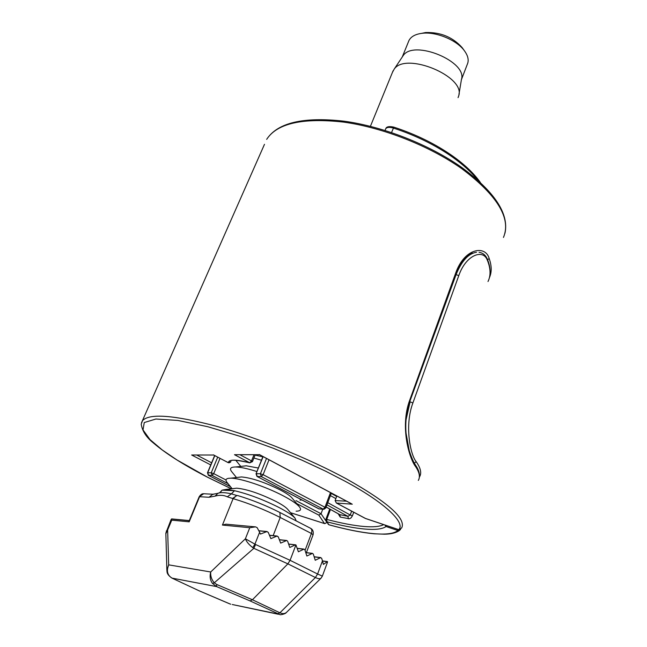 <?xml version="1.0" encoding="UTF-8"?>
<svg xmlns="http://www.w3.org/2000/svg" width="647" height="647" viewBox="0 0 647 647"><rect width="100%" height="100%" fill="white"/><g stroke="black" fill="none" stroke-linecap="round" stroke-linejoin="round"><path stroke-width="0.97" d="M398.875 529.691L401.65 527.984C406.389 518.659 387.925 502.274 346.282 478.82C308.878 458.48 257.344 437.647 216.341 426.236C173.962 415.059 149.36 413.198 142.518 420.647L141.208 424.23C142.324 431.145 146.368 437.372 153.331 442.912C165.697 453.539 183.699 464.942 207.339 477.138L231.375 488.808M418.326 480.397C420.332 476.968 419.458 472.423 415.722 466.762C409.502 459.111 399.741 427.174 409.656 400.339L455.82 272.71C464.692 247.777 485.614 245.027 489.164 258.493L487.595 259.787M324.875 523.617L326.751 522.541M415.722 466.762L415.52 465.064C413.482 462.087 411.379 457.275 409.236 450.652L406.041 433.069C405.184 421.868 406.502 411.152 410.004 400.93L409.656 400.339M326.848 522.307L321.049 513.734L318.793 515.101L324.479 523.528L290.503 512.691M213.647 455.027L191.649 455.003L210.736 464.926M213.761 455.035L191.649 455.003M259.544 454.704L234.497 454.695L249.774 462.775L251.521 460.89L252.419 461.675L249.774 462.775C235.929 459.321 228.779 459.289 228.334 462.678L230.914 461.618C230.065 462.654 229.135 462.985 228.132 462.621L213.405 454.849M259.682 454.72L234.497 454.695M351.167 503.576L259.31 454.517M346.549 501.174L335.114 500.584L336.4 503.051L352.3 504.183M365.393 518.393L337.047 503.342M295.97 500.608L321.049 513.734L322.748 509.205M335.114 500.584L336.828 495.982M488.008 281.518C490.919 275.533 490.693 268.424 487.337 260.183C483.293 248.731 466.066 254.627 458.796 275.582L412.891 402.944C404.496 425.233 410.149 454.331 416.191 461.715L414.339 463.155M412.891 402.944L410.109 401.827L406.033 419.895M487.337 260.183L487.312 259.075C485.654 255.177 482.905 252.912 479.055 252.29M476.524 252.257L476.524 252.257C468.493 253.503 461.691 260.919 456.119 274.522L409.705 401.779M338.203 513.783L340.217 517.074L349.372 518.781L351.022 517.899L352.437 515.788L350.229 514.996L351.644 511.146M348.393 518.805L347.908 516.338L350.229 514.996L327.77 502.679M340.217 517.074L339.861 514.648L347.908 516.338L326.953 504.854M339.052 514.195L326.153 506.989M458.068 97.64L458.723 95.788C465.646 76.443 405.839 51.663 394.225 69.075L392.446 72.359M458.949 94.413L461.432 79.5C467.708 61.651 414.023 39.41 403.307 55.424L402.264 56.985M461.4 79.71L467.789 63.05C468.8 59.362 467.708 55.319 464.522 50.911C456.919 40.106 435.973 31.428 422.038 33.312C415.455 34.154 411.112 36.515 409.017 40.389L408.411 41.877M462.524 48.137L462.168 47.643C452.73 37.138 440.567 32.099 425.677 32.528L421.504 33.377M236.656 495.465L231.408 493.831L227.283 496.807L233.106 498.627L222.431 525.065L249.774 527.717L245.391 538.781L210.712 571.98C210.364 575.967 211.553 579.583 214.27 582.818L253.867 548.316L252.759 547.605C248.966 544.693 246.507 541.757 245.391 538.781L255.565 544.499L253.867 548.316L287.875 563.861L315.412 577.52L279.908 612.806L277.474 613.906L232.289 604.516M287.931 509.585L295.016 518.142C292.436 515.271 287.025 511.68 278.784 507.377C263.272 499.605 248.513 494.049 234.505 490.701L225.787 489.472L222.075 490.143L234.505 490.701L231.408 493.831C226.507 492.739 222.633 492.391 219.786 492.779L218.532 493.079M287.697 509.302C285.756 507.135 281.752 504.466 275.703 501.304C259.69 493.483 246.693 489.108 236.697 488.178L234.36 488.453M295.016 518.142L296.197 520.884M296.108 511.17C300.693 511.122 301.72 509.577 299.189 506.552C296.561 503.625 291.247 500.058 283.273 495.853C265.966 486.681 240.191 478.068 230.72 478.19C225.973 478.206 224.808 479.694 227.218 482.638L232.136 488.72M292.185 498.158L291.918 497.842C289.937 495.651 286.023 492.998 280.159 489.9C264.477 482.169 251.586 477.85 241.485 476.952L239.01 477.235M300.03 500.099L301.89 499.994M261.469 460.211L253.891 458.036M258.347 468.032L246.256 465.8L243.644 466.091M262.828 456.839L255.072 455.1M166.271 531.066L167.638 529.958L171.754 520.148L189.183 521.838L199.583 496.718L209.03 497.26L215.022 496.136C219.64 494.834 223.733 495.06 227.283 496.807M222.431 525.065L225.957 524.175L255.605 526.884L257.15 527.653L259.609 532.238L254.926 544.167L252.759 547.605M255.581 526.884L225.957 524.175M273.163 535.627L280.208 517.454C264.785 509.682 249.087 503.406 233.106 498.627L236.697 495.473L237.95 495.626M236.996 495.456L232.394 498.586M218.079 493.208L215.022 496.136M213.793 494.268L212.92 494.227L209.03 497.26M204.711 493.807L203.684 493.75L199.139 496.856M171.754 520.148L171.059 519.638L171.649 518.91L189.304 520.584M166.894 570.63L168.673 564.855L167.638 529.958L165.858 533.751M168.673 564.855C166.255 570.921 167.395 575.345 172.094 578.135L216.575 586.586L212.564 583.521C210.17 580.375 209.555 576.526 210.712 571.98L168.673 564.855M255.064 526.949L249.774 527.717M221.444 491.146L219.365 492.868M212.564 583.521L214.27 582.818L216.713 584.467L252.435 599.761L287.875 563.861L290.082 560.31L255.565 544.499M320.823 578.386L287.033 611.86C285.27 613.801 282.901 614.116 279.908 612.806L252.435 599.761L250.033 600.901L216.575 586.586L216.713 584.467M279.884 512.489L280.208 517.454L311.409 533.468C312.218 530.993 311.911 529.254 310.487 528.251L310.285 528.146M229.701 603.829L198.605 590.557L171.819 578.038C166.214 574.002 167.177 571.883 166.869 569.837M286.346 612.547C285.206 614.189 279.536 615.111 279.9 614.593L250.033 600.901M258.937 530.839L266.726 531.624L260.442 534.082L259.609 532.238M288.675 544.176L295.93 544.92L298.388 551.77L304.05 549.117L304.883 549.804L306.848 556.032L312.469 553.371L313.294 554.05L315.251 560.262L320.475 557.682L321.648 558.272L322.465 560.86L317.596 574.01L322.36 576.105L327.495 562.146L327.431 561.564L323.419 564.435L322.465 560.86M295.21 544.92L289.799 547.475L287.64 541.191L286.718 540.488L280.652 543.1L278.234 536.767L276.859 536.137L270.875 538.627L268.198 532.263L266.726 531.624M322.335 576.145L321.171 578.038C320.176 579.089 318.259 578.911 315.412 577.52L317.596 574.01L290.082 560.31L295.93 544.92M256.94 471.542C247.696 468.614 240.595 467.094 235.637 466.98C230.469 467.005 229.216 468.638 231.869 471.873L236.478 477.526M235.823 460.324L240.781 466.406M141.475 422.831L264.486 144.313M231.432 488.8L207.501 477.179L177.019 459.985L162.219 449.94L149.999 439.572L143.019 429.932L144.257 422.54L155.895 419.021L177.933 420.445L207.711 426.705L240.854 436.539L273.123 448.185L301.712 460.057L325.449 471.097L344.325 480.826C384.423 502.218 405.968 522.825 398.738 529.642L365.531 518.465M503.455 237.441C511.381 218.443 497.478 195.515 461.748 168.657C429.471 145.85 382.741 127.491 343.484 122.089C302.65 117.584 277.045 123.342 266.669 139.364C277.579 122.679 303.362 116.622 344.026 121.183C383.113 126.489 429.551 144.71 461.699 167.436C494.72 191.835 509.149 213.769 504.975 233.219M477.866 180.198C471.655 172.393 463.228 164.71 452.601 157.14C435.35 145.057 415.592 135.36 393.336 128.049C389.437 126.941 386.898 127.192 385.709 128.785L385.572 129.141M489.164 258.493C491.793 265.852 491.866 272.282 489.375 277.781M296.698 503.568L318.793 515.101M455.82 272.71L456.111 273.406L410.028 400.873M211.626 462.791L196.931 455.14M228.019 462.508L213.599 455.003M253.996 454.744L251.521 460.89L240.11 454.841M391.532 132.546L393.861 127.127C389.073 126.1 386.364 126.658 385.709 128.785L385.046 130.443M225.997 479.977L213.712 473.628L220.012 458.359M217.707 457.154L211.237 472.787L213.712 473.628L212.07 475.424L228.043 483.665M330.48 492.593L324.972 507.264L263.103 474.672L269.023 459.774M318.445 508.631L256.988 476.427L256.058 473.758L263.143 456.628M256.042 473.79L262.949 456.523M207.469 472.803L211.237 472.787L212.07 475.424L208.205 475.116M230.445 486.625L208.528 475.335L207.695 472.722L214.788 455.625M266.515 458.432L260.401 473.766L263.103 474.672L261.299 476.588L323.16 509.108L324.972 507.264L325.789 507.968L323.921 509.286L318.834 508.833L323.597 509.262M257.215 476.491L256.325 473.685L260.401 473.766L261.299 476.588L257.215 476.491M400.202 529.853L397.905 530.516C393.983 533.71 385.871 534.745 373.578 533.638C361.22 532.473 346.331 529.513 328.911 524.757L329.283 524.863M383.72 524.628C379.821 526.626 373.27 527.248 364.067 526.488C353.747 525.599 341.301 523.245 326.743 519.428L330.463 509.456M397.97 529.424L397.905 530.516L386.065 526.529C382.385 529.109 375.325 529.95 364.876 529.06C354.378 528.122 341.737 525.704 326.937 521.806L328.911 524.757L326.048 521.118L325.862 519.371L326.743 519.428L326.937 521.806L326.048 521.118L325.862 519.371L329.727 509.043M386.113 525.429L386.065 526.529L384.803 524.992M416.191 461.715C420.639 467.991 421.779 472.997 419.612 476.726L419.377 477.138M458.796 275.582L455.714 274.506M352.437 515.788L353.731 512.254M331.24 493.426L336.666 496.427M335.85 498.611L330.423 495.618M171.504 518.991L189.264 520.681M306.387 552.627L313.083 534.802L311.409 533.468L305.052 550.338M171.94 578.094L198.605 590.557M322.529 561.054L327.253 561.677M269.516 535.36L276.859 536.137M314.191 556.881L320.475 557.682M279.407 539.808L286.346 540.568M305.788 552.675L312.113 553.452M297.337 548.446L303.686 549.198M393.845 127.127C415.884 134.35 435.455 143.966 452.568 155.959C464.748 164.645 474.016 173.485 480.357 182.462M290.535 512.731L324.608 523.601M456.135 273.333C461.295 261.598 466.754 254.837 472.512 253.05M415.536 465.088C418.755 469.787 419.984 474.089 419.224 477.987M231.246 460.535C233.146 459.702 239.39 460.478 249.96 462.88M351.62 503.884L259.504 454.687M336.553 503.131L365.434 518.473M365.466 518.482L398.787 529.699L400.598 529.424M324.673 523.625L326.832 522.493M252.435 461.643L255.217 454.736M319.286 508.987L257.045 476.459M230.502 486.698L208.35 475.286L207.485 472.771L214.634 455.545M325.805 507.927L331.377 493.071M374.201 533.791L384.447 534.196C390.901 534.171 395.924 532.926 399.531 530.451M373.958 533.775C361.455 532.578 346.509 529.602 329.121 524.854M487.312 259.075C490.119 265.868 490.822 272.047 489.423 277.612M329.048 524.838L328.021 524.078M339.384 514.438L326.137 507.038M393.093 70.782L370.407 126.335M403.307 55.424L394.225 69.075M409.017 40.389L402.248 57.017M425.677 32.528L422.038 33.312M462.168 47.643L464.522 50.911M235.468 495.133L236.576 495.44M291.918 497.842L299.189 506.552M236.697 495.473L235.443 495.125M221.703 490.491L219.794 492.779L217.246 493.467L212.92 494.227L203.684 493.75C202.139 493.54 200.635 494.551 199.155 496.807L188.875 521.611M171.059 519.638L165.85 533.104M165.842 533.233L166.861 569.821M237.611 495.529C252.12 499.905 266.265 505.582 280.03 512.561L310.487 528.251C312.808 529.424 313.682 531.591 313.108 534.745M198.443 590.509L229.604 603.813M278.42 614.278L232.297 604.516M236.697 488.178L225.787 489.472M229.653 603.829L230.761 604.201M258.881 530.718L267.122 531.543M241.485 476.952L230.72 478.19M322.481 560.917L327.431 561.564M246.256 465.8L235.637 466.98M269.467 535.239L277.24 536.056M314.143 556.743L320.839 557.593M279.358 539.687L286.718 540.488M305.748 552.546L312.469 553.371M288.635 544.046L295.566 544.839M297.296 548.316L304.05 549.117"/></g></svg>
